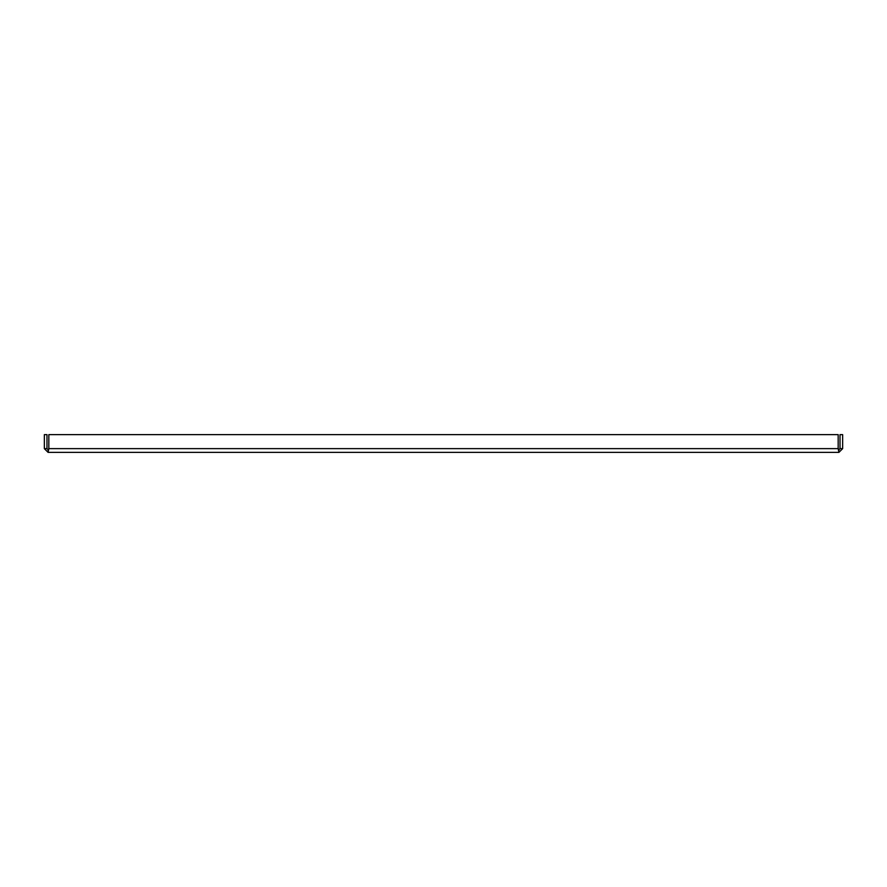 <?xml version="1.0" encoding="UTF-8"?>
<svg xmlns="http://www.w3.org/2000/svg" width="887" height="887" viewBox="0 0 887 887"><rect width="100%" height="100%" fill="white"/><g stroke="black" fill="none" stroke-linecap="round" stroke-linejoin="round"><path stroke-width="1.33" d="M842.65 448.634L840.022 448.634L840.022 434.63L842.65 434.63L842.65 448.634L838.914 452.37L48.086 452.37L44.35 448.634L44.35 434.63L46.978 434.63L46.978 448.634L44.35 448.634M840.022 448.634L838.914 449.742L838.914 452.37L838.171 448.634L838.171 434.63L48.829 434.63L48.829 448.634L48.086 452.37L48.086 449.742L46.978 448.634M838.914 449.742L838.171 448.634L838.914 449.742M838.171 448.634L48.829 448.634L48.086 449.742"/></g></svg>
